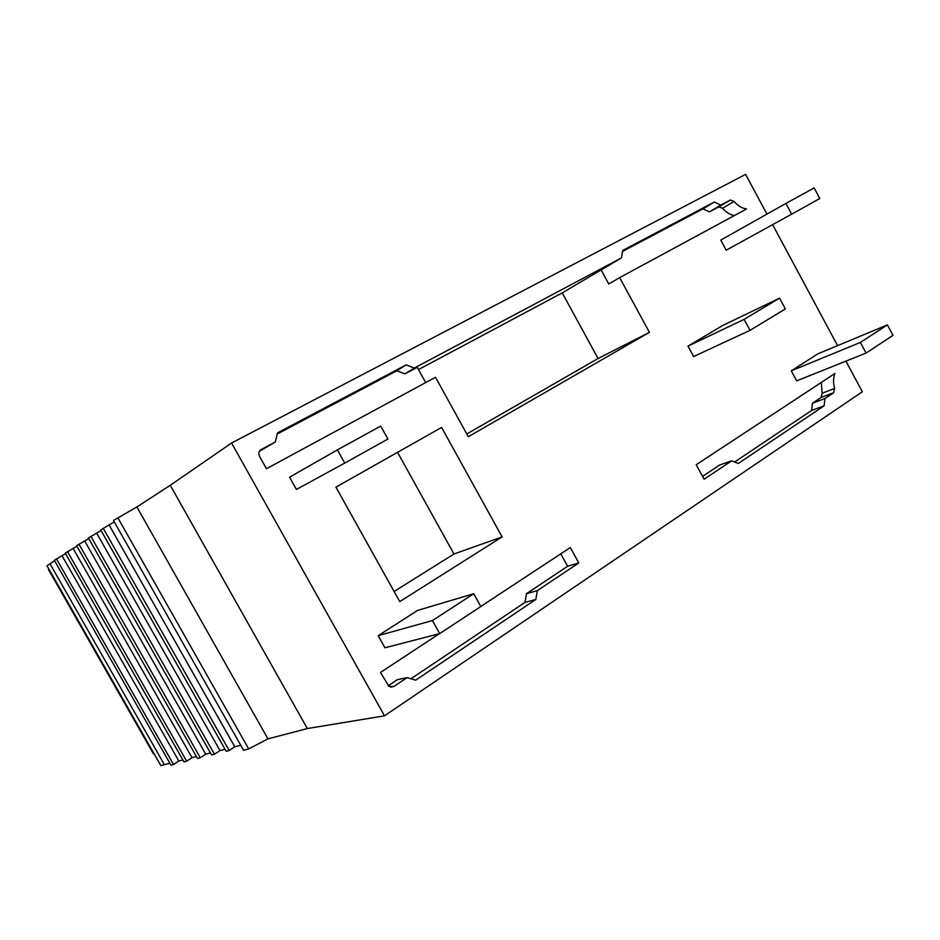 <?xml version="1.0" encoding="UTF-8"?>
<svg xmlns="http://www.w3.org/2000/svg" width="940" height="940" viewBox="0 0 940 940"><rect width="100%" height="100%" fill="white"/><g stroke="black" fill="none" stroke-linecap="round" stroke-linejoin="round"><path stroke-width="1.41" d="M845.906 361.148L862.344 391.757L384.495 715.834L307.333 728.547L267.947 738.864L136.888 506.966L170.246 485.298L231.581 443.022L745.62 174.382L766.946 214.109M48.845 568.994L48.351 569.335L153.479 753.904L154.113 753.798M164.406 764.667L50.02 563.8L47 565.751L160.846 765.618L169.87 763.268M50.02 563.8L54.626 560.792M56.482 558.877L173.512 764.502L170.939 765.148L54.332 560.287L65.565 553.648M67.516 551.663L186.649 761.212L183.982 761.882L65.271 553.131L76.939 546.234M78.96 544.178L200.291 757.781L197.518 758.486L76.633 545.705L88.76 538.526M90.863 536.399L214.461 754.232L211.582 754.949L88.442 537.986L101.038 530.513M240.758 745.267L234.777 746.795L229.196 750.531L226.211 751.283L100.721 529.96L114.257 521.888M267.947 738.864L248.689 748.922L243.625 750.355L113.47 520.49L136.888 506.966M307.333 728.547L170.246 485.298M248.689 748.922L117.806 517.717M225.059 749.262L219.972 750.555L96.761 533.309M214.461 754.232L219.972 750.555M200.291 757.781L205.731 754.162L210.454 752.964M186.649 761.212L192.03 757.652L196.413 756.536M173.512 764.502L178.823 761L182.9 759.966M384.495 715.834L231.581 443.022M439.685 633.607L384.942 647.789L378.174 635.675L432.423 620.564L439.685 633.607L480.834 606.535L473.725 593.728L417.536 610.436L378.174 635.675M261.214 449.473C258.794 451.13 258.23 453.421 259.546 456.37L266.455 468.719L435.502 377.269L468.32 436.736L649.423 332.349L619.683 277.617L746.536 208.986C741.966 208.269 737.818 205.754 734.07 201.477L730.321 200.044L720.769 205.096L714.341 202.03L622.703 250.451L621.469 257.901L414.352 368.034L406.162 364.885L277.512 432.87L275.338 441.964L260.603 449.872M833.592 392.744L834.638 388.431C833.099 382.921 833.204 377.927 834.955 373.462L696.211 464.736L704.107 479.236L731.661 460.835L738.311 463.455L824.11 405.833L824.932 398.537L833.592 392.744L821.078 397.467L812.454 403.213L824.932 398.537M439.415 633.678L380.5 672.441L388.89 686.376L393.848 686.494L407.067 677.658L415.68 680.172L535.823 599.473L537.339 590.637L578.793 562.942L570.322 547.562L480.787 606.465M344.733 463.091L296.417 489.446L289.555 477.191L337.389 449.884L344.733 463.091L387.903 439.051L380.712 426.079L337.389 449.884M791.644 214.191L726.221 250.181L720.769 240.076L785.887 203.451L791.644 214.191L819.809 198.505L814.146 187.929L785.887 203.451M860.394 342.43L866.093 353.064L796.673 380.865L791.28 370.853L860.394 342.43L887.395 324.887L817.73 353.898L791.28 370.853M335.933 487.155L399.759 601.612L502.113 536.916L441.6 427.43L335.933 487.155M744.092 319.377L750.026 330.351L693.626 356.53L687.986 346.132L744.092 319.377L779.577 298.144L722.649 325.51L687.986 346.132M837.575 345.626L772.621 224.66M750.026 330.351L785.382 308.931L779.577 298.144M473.725 593.728L432.423 620.564M406.162 364.885L396.845 370.783L277.23 434.033M414.352 368.034L404.952 373.873L396.845 370.783M275.338 441.964L259.37 451.353M425.691 382.58L417.266 367.329L404.952 373.873M649.423 332.349L598.052 358.516L466.792 433.963M418.512 369.585L562.238 292.904L598.052 358.516M621.469 257.901L562.238 292.904M600.942 269.58L608.768 283.986L619.683 277.617M734.328 215.601C730.004 214.743 726.08 212.311 722.566 208.28L718.841 206.871L709.336 211.9L702.956 208.892L622.539 251.415M714.341 202.03L702.956 208.892M720.769 205.096L709.336 211.9M731.661 460.835L719.605 465.053L702.568 476.404M824.11 405.833L811.62 410.439L812.454 403.213M734.622 461.998L811.62 410.439M834.638 388.431L822.136 393.202L821.078 397.467M822.136 393.202L821.349 382.416M407.067 677.658L397.279 679.726L388.185 685.777M535.823 599.473L524.966 602.399L526.494 593.669L567.654 566.256L560.804 553.824M410.909 678.786L524.966 602.399M537.339 590.637L526.494 593.669M578.793 562.942L567.654 566.256M866.093 353.064L893 335.357L887.395 324.887M397.561 452.328L453.973 554.001L394.107 591.483M502.113 536.916L453.973 554.001M234.777 746.795L109.216 525.178M229.196 750.531L103.236 528.315M84.776 541.123L205.731 754.162M73.25 548.643L192.03 757.652M62.146 555.893L178.823 761M729.992 200.185L718.501 207.023M734.07 201.477L722.566 208.28M393.848 686.494L390.664 687.14M730.321 200.044L718.841 206.871"/></g></svg>
